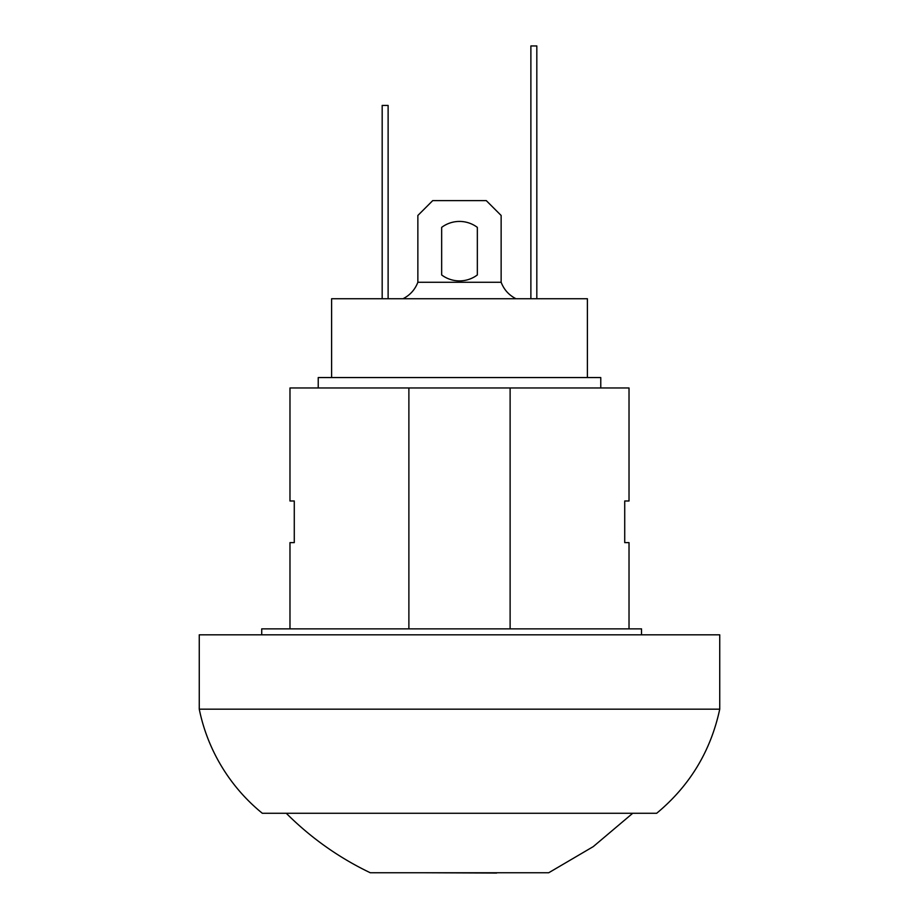<?xml version="1.0" encoding="UTF-8"?>
<svg xmlns="http://www.w3.org/2000/svg" width="919" height="919" viewBox="0 0 919 919"><rect width="100%" height="100%" fill="white"/><g stroke="black" fill="none" stroke-linecap="round" stroke-linejoin="round"><path stroke-width="1.38" d="M496.674 873.05L422.326 872.751M719.738 709.181L719.738 634.822L199.262 634.822L199.262 709.181L719.738 709.181C710.743 751.156 689.721 785.848 656.683 813.269L262.317 813.269A180.675 180.675 0 0 1 199.262 709.181M408.886 628.872L408.886 387.967L289.979 387.967L289.979 500.993L294.275 500.993L294.275 542.624L289.979 542.624L289.979 628.872M629.021 628.872L629.021 542.624L624.725 542.624L624.725 500.993L629.021 500.993L629.021 387.967L510.114 387.967L510.114 628.872M641.519 634.822L641.519 628.872L261.72 628.872L261.72 634.822M408.886 387.967L510.114 387.967M286.268 813.269A303.362 303.362 0 0 0 370.277 872.751L548.723 872.751L593.272 846.606L632.731 813.269M477.34 274.953A29.741 29.741 0 0 1 441.66 274.953L441.66 227.372A29.741 29.741 0 0 1 477.34 227.372L477.34 274.953A29.741 29.741 0 0 1 441.66 274.953L441.66 227.372A29.741 29.741 0 0 1 477.34 227.372L477.34 274.953M516.007 298.744C508.931 295.16 503.98 289.657 501.142 282.259L417.858 282.259C415.02 289.657 410.069 295.16 402.993 298.744M417.858 282.259L417.858 215.471L432.734 200.606L486.266 200.606L501.142 215.471L501.142 282.259M530.883 298.744L530.883 45.95L536.822 45.95L536.822 298.744M388.117 298.744L388.117 105.432L382.178 105.432L382.178 298.744M318.227 387.967L318.227 377.56L600.773 377.56L600.773 387.967M331.61 377.56L331.61 298.744L587.39 298.744L587.39 377.56"/></g></svg>
